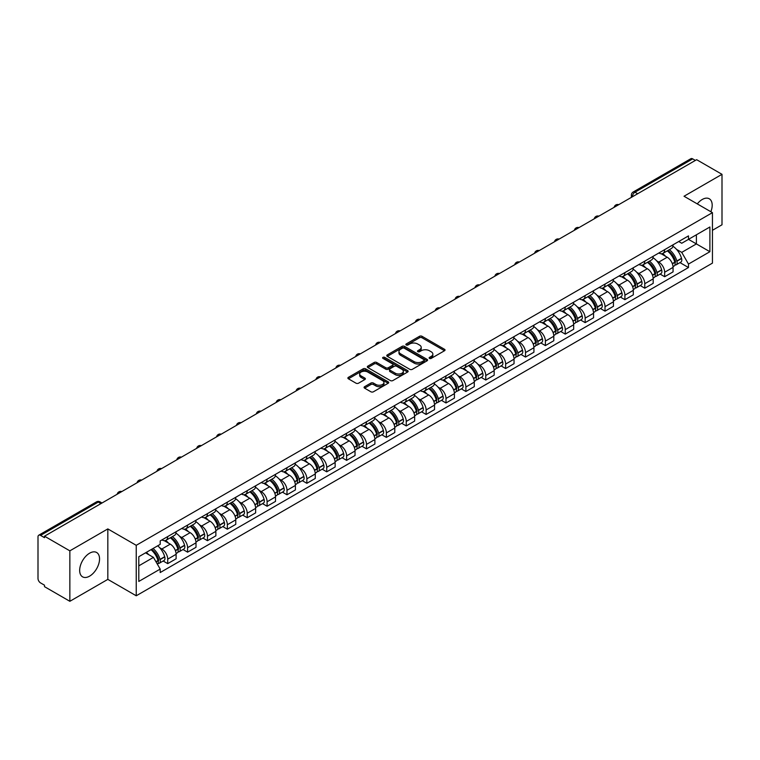 <?xml version="1.0" encoding="UTF-8"?>
<svg xmlns="http://www.w3.org/2000/svg" width="760" height="760" viewBox="0 0 760 760"><rect width="100%" height="100%" fill="white"/><g stroke="black" fill="none" stroke-linecap="round" stroke-linejoin="round"><path stroke-width="1.14" d="M429.476 358.406A1.235 0.712 0 0 0 431.224 358.406L444.514 350.74A1.767 1.016 0 0 0 445.037 350.018A1.767 1.016 0 0 0 444.514 349.296L421.999 336.291A1.767 1.016 0 0 0 419.501 336.291L406.21 343.966A1.235 0.712 0 0 0 405.849 344.47A1.235 0.712 0 0 0 406.21 344.974A1.235 0.712 0 0 0 407.959 344.974L409.678 343.985A5.662 3.268 0 0 1 417.687 343.985L419.567 345.069A5.662 3.268 0 0 1 421.22 347.377A5.662 3.268 0 0 1 419.567 349.685L417.848 350.683A1.235 0.712 0 0 0 417.477 351.187A1.235 0.712 0 0 0 417.848 351.69A1.235 0.712 0 0 0 419.596 351.69L421.315 350.702A5.662 3.268 0 0 1 429.315 350.702L431.195 351.785A5.662 3.268 0 0 1 432.849 354.094A5.662 3.268 0 0 1 431.195 356.402L429.476 357.399A1.235 0.712 0 0 0 429.115 357.903A1.235 0.712 0 0 0 429.476 358.406L429.476 357.399M89.604 576.146A14.06 8.113 120 0 0 98.79 563.758A14.06 8.113 120 0 0 96.634 552.491A14.06 8.113 120 0 0 89.604 553.194A14.06 8.113 120 0 0 80.427 565.573A14.06 8.113 120 0 0 82.574 576.84A14.06 8.113 120 0 0 89.604 576.146M710.856 211.736A14.06 8.113 120 0 0 709.279 198.787A14.06 8.113 120 0 0 702.25 199.481A14.06 8.113 120 0 0 697.281 203.898M364.591 386.697A1.767 1.016 0 0 0 364.078 387.419A1.767 1.016 0 0 0 364.591 388.141L370.909 391.79A1.767 1.016 0 0 0 373.407 391.79L388.17 383.268A1.767 1.016 0 0 0 388.692 382.546A1.767 1.016 0 0 0 388.17 381.824L365.655 368.828A1.767 1.016 0 0 0 363.156 368.828L348.394 377.349A1.767 1.016 0 0 0 347.88 378.072A1.767 1.016 0 0 0 348.394 378.793L356.022 383.192A1.767 1.016 0 0 0 358.53 383.192L364.847 379.544A1.767 1.016 0 0 0 365.36 378.822A1.767 1.016 0 0 0 364.847 378.1L361.057 375.915A4.731 2.736 0 0 1 359.67 373.986A4.731 2.736 0 0 1 362.596 371.459A4.731 2.736 0 0 1 367.755 372.058L382.574 380.617A4.731 2.736 0 0 1 383.962 382.546A4.731 2.736 0 0 1 381.035 385.063A4.731 2.736 0 0 1 375.877 384.474L373.407 383.049A1.767 1.016 0 0 0 370.909 383.049L364.591 386.697L364.591 388.141M136.239 545.319L107.825 528.913L69.853 550.839L44.498 536.199L696.644 159.685L722 174.325L684.028 196.251L712.443 212.648L136.239 545.319L136.239 595.783L712.443 263.122L712.443 212.648M409.811 369.331A1.767 1.016 0 0 0 412.309 369.331L427.072 360.81A1.767 1.016 0 0 0 427.585 360.088A1.767 1.016 0 0 0 427.072 359.366L404.558 346.37A1.767 1.016 0 0 0 402.049 346.37L387.296 354.891A1.767 1.016 0 0 0 386.773 355.613A1.767 1.016 0 0 0 387.296 356.335L409.811 369.331M383.477 358.673A1.235 0.712 0 0 1 384.731 358.853L384.731 357.38L407.616 370.595A1.767 1.016 0 0 1 408.139 371.317A1.767 1.016 0 0 1 407.616 372.039L392.863 380.56A1.767 1.016 0 0 1 390.355 380.56L367.849 367.565L367.849 366.12A1.767 1.016 0 0 0 367.327 366.842A1.767 1.016 0 0 0 367.849 367.565M367.849 366.12L374.158 362.472A1.767 1.016 0 0 1 376.666 362.472L385.795 367.745A1.767 1.016 0 0 0 388.293 367.745L392.483 365.322A1.767 1.016 0 0 0 393.005 364.601A1.767 1.016 0 0 0 392.483 363.878L382.983 358.387A1.235 0.712 0 0 1 382.612 357.884A1.235 0.712 0 0 1 383.382 357.228A1.235 0.712 0 0 1 384.731 357.38M69.853 550.839L69.853 601.303L44.498 586.663L44.498 585.19L40.546 582.91A3.6 2.08 -120 0 1 38 578.503L38 536.855A3.6 2.08 -120 0 1 38.75 535.211L96.472 501.885A3.6 2.08 60 0 1 98.268 502.065L40.546 535.392A3.6 2.08 -120 0 0 38.75 535.211M712.443 230.309L722 224.789L722 174.325M69.853 601.303L107.825 579.376L136.239 595.783M44.498 536.199L44.498 537.672L40.546 535.392M637.649 193.743L634.97 192.204A3.6 2.08 60 0 0 633.165 192.023L690.887 158.697A3.6 2.08 60 0 1 692.692 158.878L634.97 192.204A3.6 2.08 120 0 0 632.424 196.612L632.424 196.764M695.371 160.417L692.692 158.878M664.658 249.66A8.293 4.788 60 0 1 662.948 253.374L671.356 248.52A8.293 4.788 -120 0 0 673.065 244.805M656.678 260.86L658.797 262.086A8.293 4.788 60 0 1 664.658 272.241L673.065 267.387A8.293 4.788 -120 0 0 667.204 257.231L661.19 253.755M673.065 267.387L673.065 271.871L664.658 276.726L660.098 274.094M662.948 253.374A8.293 4.788 60 0 1 658.863 253.004M664.658 272.241L664.658 276.726M644.784 261.136A8.293 4.788 60 0 1 643.064 264.851L651.472 259.996A8.293 4.788 -120 0 0 653.192 256.281M640.224 285.57L644.784 288.202L653.192 283.347L653.192 278.863A8.293 4.788 -120 0 0 647.33 268.707L641.307 265.231M643.064 264.851A8.293 4.788 60 0 1 638.989 264.48M636.804 272.337L638.922 273.562A8.293 4.788 60 0 1 644.784 283.717L644.784 288.202M624.9 272.612A8.293 4.788 60 0 1 623.19 276.327L631.598 271.472A8.293 4.788 -120 0 0 633.317 267.757M620.341 297.046L624.9 299.677L633.317 294.823L633.317 290.339A8.293 4.788 -120 0 0 627.456 280.183L621.433 276.706M623.19 276.327A8.293 4.788 60 0 1 619.106 275.956M616.92 283.822L619.039 285.038A8.293 4.788 60 0 1 624.9 295.194L624.9 299.677M605.026 284.088A8.293 4.788 60 0 1 603.307 287.802L611.724 282.948A8.293 4.788 -120 0 0 613.434 279.233M600.466 308.522L605.026 311.153L613.434 306.299L613.434 301.815A8.293 4.788 -120 0 0 607.572 291.659L601.559 288.192M603.307 287.802A8.293 4.788 60 0 1 599.231 287.432M597.047 295.298L599.165 296.514A8.293 4.788 60 0 1 605.026 306.669L605.026 311.153M585.153 295.564A8.293 4.788 60 0 1 583.433 299.278L591.841 294.424A8.293 4.788 -120 0 0 593.56 290.709M580.592 319.998L585.153 322.63L593.56 317.775L593.56 313.291A8.293 4.788 -120 0 0 587.698 303.135L581.675 299.668M583.433 299.278A8.293 4.788 60 0 1 579.348 298.908M577.163 306.774L579.291 307.99A8.293 4.788 60 0 1 585.153 318.145L585.153 322.63M565.269 307.04A8.293 4.788 60 0 1 563.559 310.755L571.966 305.9A8.293 4.788 -120 0 0 573.677 302.185M560.709 331.474L565.269 334.115L573.677 329.251L573.677 324.767A8.293 4.788 -120 0 0 567.815 314.611L561.802 311.144M563.559 310.755A8.293 4.788 60 0 1 559.474 310.384M557.289 318.25L559.408 319.466A8.293 4.788 60 0 1 565.269 329.622L565.269 334.115M545.395 318.516A8.293 4.788 60 0 1 543.675 322.231L552.083 317.376A8.293 4.788 -120 0 0 553.803 313.661M540.835 342.95L545.395 345.591L553.803 340.727L553.803 336.243A8.293 4.788 -120 0 0 547.941 326.087L541.918 322.62M543.675 322.231A8.293 4.788 60 0 1 539.6 321.86M537.415 329.726L539.533 330.952A8.293 4.788 60 0 1 545.395 341.097L545.395 345.591M525.511 329.992A8.293 4.788 60 0 1 523.802 333.716L532.209 328.852A8.293 4.788 -120 0 0 533.928 325.137M520.952 354.426L525.511 357.067L533.928 352.212L533.928 347.719A8.293 4.788 -120 0 0 528.067 337.563L522.044 334.096M523.802 333.716A8.293 4.788 60 0 1 519.716 333.336M517.531 341.202L519.65 342.427A8.293 4.788 60 0 1 525.511 352.573L525.511 357.067M505.637 341.468A8.293 4.788 60 0 1 503.918 345.192L512.335 340.328A8.293 4.788 -120 0 0 514.045 336.613M501.078 365.902L505.637 368.543L514.045 363.688L514.045 359.195A8.293 4.788 -120 0 0 508.183 349.049L502.17 345.572M503.918 345.192A8.293 4.788 60 0 1 499.842 344.812M497.657 352.678L499.776 353.903A8.293 4.788 60 0 1 505.637 364.049L505.637 368.543M485.763 352.944A8.293 4.788 60 0 1 484.044 356.668L492.451 351.813A8.293 4.788 -120 0 0 494.171 348.089M481.203 377.387L485.763 380.019L494.171 375.165L494.171 370.671A8.293 4.788 -120 0 0 488.309 360.525L482.286 357.048M484.044 356.668A8.293 4.788 60 0 1 479.959 356.288M477.774 364.154L479.902 365.38A8.293 4.788 60 0 1 485.763 375.526L485.763 380.019M465.88 364.42A8.293 4.788 60 0 1 464.17 368.144L472.577 363.29A8.293 4.788 -120 0 0 474.287 359.565M461.32 388.863L465.88 391.495L474.287 386.64L474.287 382.147A8.293 4.788 -120 0 0 468.426 372.001L462.412 368.524M464.17 368.144A8.293 4.788 60 0 1 460.085 367.764M457.9 375.63L460.019 376.856A8.293 4.788 60 0 1 465.88 387.001L465.88 391.495M446.006 375.896A8.293 4.788 60 0 1 444.286 379.62L452.694 374.765A8.293 4.788 -120 0 0 454.413 371.041M441.446 400.339L446.006 402.971L454.413 398.116L454.413 393.623A8.293 4.788 -120 0 0 448.552 383.477L442.529 380M444.286 379.62A8.293 4.788 60 0 1 440.211 379.24M438.026 387.106L440.144 388.331A8.293 4.788 60 0 1 446.006 398.477L446.006 402.971M426.123 387.372A8.293 4.788 60 0 1 424.412 391.096L432.82 386.241A8.293 4.788 -120 0 0 434.539 382.517M421.562 411.815L426.123 414.447L434.539 409.592L434.539 405.099A8.293 4.788 -120 0 0 428.678 394.953L422.655 391.476M424.412 391.096A8.293 4.788 60 0 1 420.327 390.716M418.142 398.582L420.261 399.808A8.293 4.788 60 0 1 426.123 409.953L426.123 414.447M406.248 398.848A8.293 4.788 60 0 1 404.529 402.572L412.946 397.717A8.293 4.788 -120 0 0 414.656 393.993M401.688 423.291L406.248 425.923L414.656 421.068L414.656 416.575A8.293 4.788 -120 0 0 408.794 406.429L402.781 402.952M404.529 402.572A8.293 4.788 60 0 1 400.453 402.192M398.269 410.058L400.387 411.284A8.293 4.788 60 0 1 406.248 421.43L406.248 425.923M386.374 410.324A8.293 4.788 60 0 1 384.655 414.048L393.062 409.193A8.293 4.788 -120 0 0 394.782 405.469M381.815 434.767L386.374 437.399L394.782 432.544L394.782 428.051A8.293 4.788 -120 0 0 388.92 417.905L382.897 414.428M384.655 414.048A8.293 4.788 60 0 1 380.57 413.668M378.385 421.534L380.513 422.759A8.293 4.788 60 0 1 386.374 432.905L386.374 437.399M366.491 421.8A8.293 4.788 60 0 1 364.781 425.524L373.188 420.669A8.293 4.788 -120 0 0 374.898 416.945M361.931 446.243L366.491 448.875L374.898 444.02L374.898 439.527A8.293 4.788 -120 0 0 369.037 429.381L363.023 425.904M364.781 425.524A8.293 4.788 60 0 1 360.696 425.144M358.511 433.01L360.63 434.235A8.293 4.788 60 0 1 366.491 444.391L366.491 448.875M346.617 433.276A8.293 4.788 60 0 1 344.897 437L353.305 432.145A8.293 4.788 -120 0 0 355.024 428.421M342.057 457.719L346.617 460.351L355.024 455.497L355.024 451.003A8.293 4.788 -120 0 0 349.163 440.857L343.14 437.38M344.897 437A8.293 4.788 60 0 1 340.822 436.62M338.637 444.486L340.755 445.712A8.293 4.788 60 0 1 346.617 455.867L346.617 460.351M326.733 444.752A8.293 4.788 60 0 1 325.023 448.476L333.431 443.622A8.293 4.788 -120 0 0 335.151 439.897M322.173 469.195L326.733 471.827L335.151 466.972L335.151 462.479A8.293 4.788 -120 0 0 329.289 452.333L323.266 448.856M325.023 448.476A8.293 4.788 60 0 1 320.938 448.105M318.753 455.962L320.872 457.188A8.293 4.788 60 0 1 326.733 467.343L326.733 471.827M306.859 456.228A8.293 4.788 60 0 1 305.14 459.952L313.557 455.097A8.293 4.788 -120 0 0 315.267 451.373M302.299 480.671L306.859 483.303L315.267 478.448L315.267 473.964A8.293 4.788 -120 0 0 309.405 463.809L303.392 460.332M305.14 459.952A8.293 4.788 60 0 1 301.065 459.581M298.88 467.438L300.998 468.663A8.293 4.788 60 0 1 306.859 478.819L306.859 483.303M286.985 467.704A8.293 4.788 60 0 1 285.266 471.428L293.673 466.573A8.293 4.788 -120 0 0 295.393 462.849M282.425 492.147L286.985 494.779L295.393 489.925L295.393 485.44A8.293 4.788 -120 0 0 289.531 475.285L283.508 471.808M285.266 471.428A8.293 4.788 60 0 1 281.181 471.058M278.996 478.914L281.124 480.139A8.293 4.788 60 0 1 286.985 490.295L286.985 494.779M267.102 479.18A8.293 4.788 60 0 1 265.392 482.904L273.799 478.049A8.293 4.788 -120 0 0 275.51 474.325M262.542 503.623L267.102 506.255L275.51 501.4L275.51 496.917A8.293 4.788 -120 0 0 269.658 486.761L263.635 483.284M265.392 482.904A8.293 4.788 60 0 1 261.307 482.534M259.122 490.39L261.24 491.615A8.293 4.788 60 0 1 267.102 501.771L267.102 506.255M247.228 490.656A8.293 4.788 60 0 1 245.508 494.38L253.916 489.525A8.293 4.788 -120 0 0 255.635 485.801M242.668 515.1L247.228 517.731L255.635 512.876L255.635 508.392A8.293 4.788 -120 0 0 249.774 498.237L243.751 494.76M245.508 494.38A8.293 4.788 60 0 1 241.433 494.009M239.248 501.866L241.366 503.091A8.293 4.788 60 0 1 247.228 513.247L247.228 517.731M227.344 502.132A8.293 4.788 60 0 1 225.634 505.856L234.042 501.001A8.293 4.788 -120 0 0 235.761 497.278M222.784 526.575L227.344 529.207L235.761 524.352L235.761 519.869A8.293 4.788 -120 0 0 229.9 509.713L223.877 506.236M225.634 505.856A8.293 4.788 60 0 1 221.549 505.486M219.364 513.342L221.483 514.567A8.293 4.788 60 0 1 227.344 524.723L227.344 529.207M207.47 513.608A8.293 4.788 60 0 1 205.751 517.332L214.168 512.477A8.293 4.788 -120 0 0 215.878 508.753M202.91 538.052L207.47 540.683L215.878 535.828L215.878 531.344A8.293 4.788 -120 0 0 210.016 521.189L204.003 517.712M205.751 517.332A8.293 4.788 60 0 1 201.675 516.961M199.49 524.818L201.609 526.043A8.293 4.788 60 0 1 207.47 536.199L207.47 540.683M187.596 525.084A8.293 4.788 60 0 1 185.877 528.808L194.284 523.953A8.293 4.788 -120 0 0 196.004 520.23M183.036 549.528L187.596 552.159L196.004 547.304L196.004 542.82A8.293 4.788 -120 0 0 190.142 532.665L184.119 529.188M185.877 528.808A8.293 4.788 60 0 1 181.792 528.438M179.607 536.294L181.735 537.519A8.293 4.788 60 0 1 187.596 547.675L187.596 552.159M167.713 536.56A8.293 4.788 60 0 1 166.003 540.284L174.41 535.429A8.293 4.788 -120 0 0 176.12 531.706M163.153 561.003L167.713 563.635L176.12 558.781L176.12 554.297A8.293 4.788 -120 0 0 170.268 544.141L164.245 540.664M166.003 540.284A8.293 4.788 60 0 1 161.918 539.913M159.733 547.77L161.851 548.995A8.293 4.788 60 0 1 167.713 559.151L167.713 563.635M678.737 241.528L681.739 243.257L709.897 226.993L696.388 234.792L696.388 243.922L681.739 252.377L676.552 249.384M138.795 565.848L153.444 557.384L160.198 569.078L138.795 581.438L138.795 556.719L160.198 544.359L160.198 540.901L688.484 235.894L688.484 239.352L709.897 251.712L688.484 264.072L681.739 252.377M709.897 226.993L709.897 251.712M160.198 569.078L160.198 572.536L688.484 267.529L688.484 264.072M107.825 528.913L107.825 579.376M153.444 557.384L145.54 552.824M679.981 262.618L688.484 267.529M429.97 358.587L431.195 357.874A5.662 3.268 0 0 0 432.849 355.566L432.849 354.094M421.22 347.377L421.22 348.849A5.662 3.268 0 0 1 419.567 351.158L418.342 351.87M444.514 349.296L444.514 350.74L421.999 337.763A1.767 1.016 0 0 0 419.501 337.763L406.704 345.154M427.044 360.82L404.558 347.842A1.767 1.016 0 0 0 402.049 347.842L387.315 356.345L387.296 354.891M423.938 360.591A1.235 0.712 0 0 0 424.308 360.088A1.235 0.712 0 0 0 423.938 359.584L404.177 348.175A1.235 0.712 0 0 0 402.43 348.175L400.615 349.22A5.662 3.268 0 0 0 398.952 351.528A5.662 3.268 0 0 0 400.615 353.837L414.124 361.637A5.662 3.268 0 0 0 422.123 361.637L423.938 360.591L423.938 362.064A1.235 0.712 0 0 0 424.308 361.56L424.308 360.088M398.952 351.528L398.952 353.001A5.662 3.268 0 0 0 400.615 355.309L400.615 353.837M423.938 362.064L422.123 363.109A5.662 3.268 0 0 1 414.124 363.109L400.615 355.309M367.868 367.574L374.158 363.945L374.158 362.472M393.005 364.601L393.005 366.073A1.767 1.016 0 0 1 392.483 366.795L388.293 369.208A1.767 1.016 0 0 1 385.795 369.208L376.666 363.945A1.767 1.016 0 0 0 374.158 363.945M384.731 358.853L407.597 372.048M395.266 373.207A4.731 2.736 0 0 0 400.425 373.806A4.731 2.736 0 0 0 403.341 371.279A4.731 2.736 0 0 0 401.964 369.351L396.739 366.329A1.767 1.016 0 0 0 394.24 366.329L390.041 368.752A1.767 1.016 0 0 0 389.528 369.474A1.767 1.016 0 0 0 390.041 370.196L395.266 373.207L395.266 374.68A4.731 2.736 0 0 0 400.425 375.278A4.731 2.736 0 0 0 403.341 372.751L403.341 371.279M389.528 369.474L389.528 370.947A1.767 1.016 0 0 0 390.041 371.668L390.041 370.196M395.266 374.68L390.041 371.668M383.962 382.546L383.962 384.019A4.731 2.736 0 0 1 381.035 386.536A4.731 2.736 0 0 1 375.877 385.947L373.407 384.522A1.767 1.016 0 0 0 370.909 384.522L364.619 388.151M359.67 373.986L359.67 375.459A4.731 2.736 0 0 0 361.057 377.387L361.057 375.915M364.819 379.563L361.057 377.387M388.17 381.824L388.17 383.268L365.655 370.3A1.767 1.016 0 0 0 363.156 370.3L348.422 378.803L348.394 377.349M667.793 250.581A11.352 6.555 60 0 1 667.85 250.61A11.352 6.555 60 0 1 675.317 260.803L675.383 261.031A2.204 1.273 60 0 1 675.032 262.77A2.204 1.273 60 0 1 674.984 262.798M667.289 250.866A13.699 7.904 60 0 1 674.813 262.162L674.889 262.399A4.55 2.631 60 0 1 674.167 265.971L673.037 266.627M674.947 264.964A4.55 2.631 -120 0 0 676.2 264.793A4.55 2.631 -120 0 0 676.922 261.221L676.856 260.993A13.699 7.904 -120 0 0 669.332 249.688M672.894 246.259A13.699 7.904 60 0 1 681.511 258.305L681.577 258.542A4.55 2.631 60 0 1 680.856 262.115L676.2 264.793M662.625 253.536A13.699 7.904 60 0 1 665.484 256.234M672.144 256.253L673.882 257.26M647.909 262.058A11.352 6.555 60 0 1 647.966 262.086A11.352 6.555 60 0 1 655.433 272.279L655.51 272.507A2.204 1.273 60 0 1 655.158 274.246A2.204 1.273 60 0 1 655.111 274.274M647.415 262.342A13.699 7.904 60 0 1 654.939 273.647L655.006 273.875A4.55 2.631 60 0 1 654.284 277.447L653.153 278.103M655.063 276.44A4.55 2.631 -120 0 0 656.327 276.269A4.55 2.631 -120 0 0 657.048 272.697L656.982 272.469A13.699 7.904 -120 0 0 649.448 261.165M653.02 257.735A13.699 7.904 60 0 1 661.628 269.781L661.694 270.019A4.55 2.631 60 0 1 660.981 273.591L656.327 276.269M642.741 265.012A13.699 7.904 60 0 1 645.601 267.71M652.26 267.729L654.008 268.736M628.035 273.534A11.352 6.555 60 0 1 628.092 273.562A11.352 6.555 60 0 1 635.559 283.755L635.626 283.983A2.204 1.273 60 0 1 635.274 285.722A2.204 1.273 60 0 1 635.227 285.75M627.532 273.819A13.699 7.904 60 0 1 635.065 285.123L635.132 285.351A4.55 2.631 60 0 1 634.41 288.923L633.279 289.579M635.189 287.916A4.55 2.631 -120 0 0 636.452 287.745A4.55 2.631 -120 0 0 637.165 284.173L637.098 283.945A13.699 7.904 -120 0 0 629.575 272.64M633.146 269.211A13.699 7.904 60 0 1 641.753 281.257L641.82 281.495A4.55 2.631 60 0 1 641.098 285.066L636.452 287.745M622.867 276.488A13.699 7.904 60 0 1 625.727 279.186M632.386 279.205L634.135 280.212M608.152 285.01A11.352 6.555 60 0 1 608.209 285.038A11.352 6.555 60 0 1 615.686 295.231L615.752 295.469A2.204 1.273 60 0 1 615.4 297.198A2.204 1.273 60 0 1 615.353 297.226M607.658 285.294A13.699 7.904 60 0 1 615.182 296.599L615.248 296.827A4.55 2.631 60 0 1 614.536 300.399L613.406 301.055M615.315 299.392A4.55 2.631 -120 0 0 616.569 299.231A4.55 2.631 -120 0 0 617.291 295.649L617.225 295.422A13.699 7.904 -120 0 0 609.7 284.116M613.263 280.687A13.699 7.904 60 0 1 621.87 292.733L621.946 292.97A4.55 2.631 60 0 1 621.224 296.542L616.569 299.231M602.984 287.964A13.699 7.904 60 0 1 605.843 290.662M612.503 290.681L614.251 291.688M588.278 296.485A11.352 6.555 60 0 1 588.335 296.514A11.352 6.555 60 0 1 595.802 306.707L595.869 306.945A2.204 1.273 60 0 1 595.526 308.674A2.204 1.273 60 0 1 595.469 308.702M587.784 296.77A13.699 7.904 60 0 1 595.308 308.075L595.375 308.303A4.55 2.631 60 0 1 594.653 311.875L593.522 312.531M595.431 310.878A4.55 2.631 -120 0 0 596.695 310.707A4.55 2.631 -120 0 0 597.417 307.125L597.35 306.897A13.699 7.904 -120 0 0 589.817 295.592M593.389 292.163A13.699 7.904 60 0 1 601.996 304.209L602.062 304.447A4.55 2.631 60 0 1 601.341 308.019L596.695 310.707M583.11 299.44A13.699 7.904 60 0 1 585.969 302.138M592.629 302.157L594.377 303.164M568.404 307.962A11.352 6.555 60 0 1 568.461 307.99A11.352 6.555 60 0 1 575.928 318.183L575.994 318.421A2.204 1.273 60 0 1 575.643 320.15A2.204 1.273 60 0 1 575.596 320.178M567.9 308.247A13.699 7.904 60 0 1 575.434 319.551L575.5 319.779A4.55 2.631 60 0 1 574.778 323.351L573.648 324.007M575.558 322.354A4.55 2.631 -120 0 0 576.811 322.183A4.55 2.631 -120 0 0 577.533 318.611L577.467 318.373A13.699 7.904 -120 0 0 569.943 307.069M573.505 303.639A13.699 7.904 60 0 1 582.122 315.685L582.188 315.923A4.55 2.631 60 0 1 581.466 319.494L576.811 322.183M563.236 310.916A13.699 7.904 60 0 1 566.096 313.614M572.755 313.633L574.494 314.649M548.52 319.438A11.352 6.555 60 0 1 548.577 319.466A11.352 6.555 60 0 1 556.044 329.659L556.12 329.897A2.204 1.273 60 0 1 555.769 331.626A2.204 1.273 60 0 1 555.721 331.654M548.026 319.722A13.699 7.904 60 0 1 555.55 331.027L555.617 331.255A4.55 2.631 60 0 1 554.895 334.837L553.764 335.483M555.674 333.83A4.55 2.631 -120 0 0 556.938 333.659A4.55 2.631 -120 0 0 557.659 330.087L557.593 329.849A13.699 7.904 -120 0 0 550.059 318.544M553.631 315.115A13.699 7.904 60 0 1 562.239 327.161L562.305 327.398A4.55 2.631 60 0 1 561.592 330.97L556.938 333.659M543.352 322.392A13.699 7.904 60 0 1 546.212 325.09M552.871 325.109L554.619 326.125M528.646 330.913A11.352 6.555 60 0 1 528.703 330.952A11.352 6.555 60 0 1 536.17 341.135L536.237 341.373A2.204 1.273 60 0 1 535.885 343.102A2.204 1.273 60 0 1 535.838 343.13M528.143 331.198A13.699 7.904 60 0 1 535.677 342.503L535.743 342.731A4.55 2.631 60 0 1 535.021 346.313L533.89 346.959M535.8 345.306A4.55 2.631 -120 0 0 537.063 345.135A4.55 2.631 -120 0 0 537.776 341.563L537.709 341.325A13.699 7.904 -120 0 0 530.186 330.02M533.758 326.591A13.699 7.904 60 0 1 542.364 338.637L542.431 338.874A4.55 2.631 60 0 1 541.709 342.447L537.063 345.135M523.478 333.868A13.699 7.904 60 0 1 526.338 336.566M532.997 336.585L534.745 337.601M508.763 342.389A11.352 6.555 60 0 1 508.82 342.427A11.352 6.555 60 0 1 516.297 352.611L516.363 352.849A2.204 1.273 60 0 1 516.011 354.578A2.204 1.273 60 0 1 515.964 354.606M508.269 342.674A13.699 7.904 60 0 1 515.793 353.979L515.859 354.217A4.55 2.631 60 0 1 515.147 357.789L514.017 358.435M515.926 356.782A4.55 2.631 -120 0 0 517.18 356.611A4.55 2.631 -120 0 0 517.902 353.039L517.836 352.801A13.699 7.904 -120 0 0 510.311 341.497M513.874 338.067A13.699 7.904 60 0 1 522.481 350.113L522.557 350.351A4.55 2.631 60 0 1 521.835 353.923L517.18 356.611M503.595 345.344A13.699 7.904 60 0 1 506.454 348.051M513.114 348.07L514.862 349.077M488.889 353.865A11.352 6.555 60 0 1 488.946 353.903A11.352 6.555 60 0 1 496.413 364.087L496.479 364.325A2.204 1.273 60 0 1 496.137 366.054A2.204 1.273 60 0 1 496.081 366.082M488.395 354.151A13.699 7.904 60 0 1 495.919 365.455L495.986 365.693A4.55 2.631 60 0 1 495.264 369.265L494.133 369.911M496.042 368.258A4.55 2.631 -120 0 0 497.306 368.087A4.55 2.631 -120 0 0 498.028 364.515L497.961 364.277A13.699 7.904 -120 0 0 490.428 352.972M494 349.543A13.699 7.904 60 0 1 502.607 361.589L502.673 361.827A4.55 2.631 60 0 1 501.951 365.398L497.306 368.087M483.721 356.82A13.699 7.904 60 0 1 486.581 359.527M493.24 359.547L494.988 360.553M469.015 365.341A11.352 6.555 60 0 1 469.072 365.38A11.352 6.555 60 0 1 476.539 375.563L476.605 375.801A2.204 1.273 60 0 1 476.254 377.53A2.204 1.273 60 0 1 476.206 377.558M468.512 365.626A13.699 7.904 60 0 1 476.045 376.931L476.111 377.169A4.55 2.631 60 0 1 475.389 380.741L474.259 381.387M476.168 379.734A4.55 2.631 -120 0 0 477.423 379.563A4.55 2.631 -120 0 0 478.144 375.991L478.078 375.753A13.699 7.904 -120 0 0 470.554 364.448M474.116 361.019A13.699 7.904 60 0 1 482.733 373.065L482.799 373.302A4.55 2.631 60 0 1 482.077 376.874L477.423 379.563M463.847 368.296A13.699 7.904 60 0 1 466.706 371.003M473.366 371.022L475.104 372.029M449.131 376.817A11.352 6.555 60 0 1 449.188 376.856A11.352 6.555 60 0 1 456.655 387.04L456.731 387.277A2.204 1.273 60 0 1 456.38 389.006A2.204 1.273 60 0 1 456.332 389.034M448.637 377.102A13.699 7.904 60 0 1 456.161 388.408L456.228 388.645A4.55 2.631 60 0 1 455.506 392.217L454.375 392.863M456.285 391.21A4.55 2.631 -120 0 0 457.548 391.039A4.55 2.631 -120 0 0 458.27 387.467L458.204 387.229A13.699 7.904 -120 0 0 450.67 375.924M454.242 372.495A13.699 7.904 60 0 1 462.849 384.541L462.916 384.778A4.55 2.631 60 0 1 462.203 388.351L457.548 391.039M443.963 379.772A13.699 7.904 60 0 1 446.823 382.479M453.483 382.498L455.23 383.505M429.257 388.293A11.352 6.555 60 0 1 429.315 388.331A11.352 6.555 60 0 1 436.781 398.515L436.848 398.753A2.204 1.273 60 0 1 436.497 400.482A2.204 1.273 60 0 1 436.449 400.51M428.754 388.578A13.699 7.904 60 0 1 436.287 399.883L436.354 400.121A4.55 2.631 60 0 1 435.632 403.693L434.501 404.339M436.411 402.686A4.55 2.631 -120 0 0 437.674 402.515A4.55 2.631 -120 0 0 438.387 398.943L438.32 398.705A13.699 7.904 -120 0 0 430.796 387.41M434.368 383.971A13.699 7.904 60 0 1 442.976 396.017L443.042 396.255A4.55 2.631 60 0 1 442.32 399.827L437.674 402.515M424.089 391.248A13.699 7.904 60 0 1 426.949 393.955M433.608 393.974L435.356 394.981M409.374 399.769A11.352 6.555 60 0 1 409.431 399.808A11.352 6.555 60 0 1 416.908 409.991L416.974 410.229A2.204 1.273 60 0 1 416.623 411.958A2.204 1.273 60 0 1 416.575 411.986M408.88 400.055A13.699 7.904 60 0 1 416.404 411.359L416.47 411.597A4.55 2.631 60 0 1 415.758 415.169L414.627 415.824M416.537 414.162A4.55 2.631 -120 0 0 417.791 413.991A4.55 2.631 -120 0 0 418.513 410.419L418.447 410.181A13.699 7.904 -120 0 0 410.923 398.886M414.485 395.447A13.699 7.904 60 0 1 423.092 407.493L423.168 407.731A4.55 2.631 60 0 1 422.446 411.302L417.791 413.991M404.206 402.733A13.699 7.904 60 0 1 407.065 405.431M413.725 405.45L415.473 406.457M389.5 411.245A11.352 6.555 60 0 1 389.557 411.284A11.352 6.555 60 0 1 397.024 421.467L397.09 421.705A2.204 1.273 60 0 1 396.748 423.434A2.204 1.273 60 0 1 396.691 423.462M389.006 411.54A13.699 7.904 60 0 1 396.53 422.835L396.596 423.073A4.55 2.631 60 0 1 395.874 426.645L394.744 427.3M396.653 425.638A4.55 2.631 -120 0 0 397.917 425.467A4.55 2.631 -120 0 0 398.639 421.895L398.572 421.658A13.699 7.904 -120 0 0 391.039 410.362M394.611 406.923A13.699 7.904 60 0 1 403.218 418.969L403.284 419.206A4.55 2.631 60 0 1 402.562 422.778L397.917 425.467M384.332 414.209A13.699 7.904 60 0 1 387.191 416.908M393.851 416.926L395.599 417.933M369.626 422.721A11.352 6.555 60 0 1 369.683 422.759A11.352 6.555 60 0 1 377.15 432.943L377.216 433.181A2.204 1.273 60 0 1 376.865 434.91A2.204 1.273 60 0 1 376.817 434.938M369.123 423.016A13.699 7.904 60 0 1 376.656 434.311L376.722 434.549A4.55 2.631 60 0 1 376 438.121L374.87 438.776M376.779 437.114A4.55 2.631 -120 0 0 378.043 436.943A4.55 2.631 -120 0 0 378.755 433.371L378.689 433.133A13.699 7.904 -120 0 0 371.165 421.838M374.727 418.399A13.699 7.904 60 0 1 383.344 430.445L383.41 430.683A4.55 2.631 60 0 1 382.688 434.255L378.043 436.943M364.458 425.685A13.699 7.904 60 0 1 367.317 428.383M373.977 428.402L375.715 429.409M349.742 434.197A11.352 6.555 60 0 1 349.799 434.235A11.352 6.555 60 0 1 357.266 444.419L357.342 444.657A2.204 1.273 60 0 1 356.991 446.386A2.204 1.273 60 0 1 356.944 446.414M349.248 434.492A13.699 7.904 60 0 1 356.772 445.787L356.839 446.025A4.55 2.631 60 0 1 356.117 449.597L354.986 450.252M356.896 448.59A4.55 2.631 -120 0 0 358.159 448.419A4.55 2.631 -120 0 0 358.881 444.847L358.815 444.609A13.699 7.904 -120 0 0 351.281 433.314M354.853 429.875A13.699 7.904 60 0 1 363.46 441.921L363.527 442.159A4.55 2.631 60 0 1 362.815 445.73L358.159 448.419M344.574 437.161A13.699 7.904 60 0 1 347.434 439.859M354.094 439.878L355.841 440.885M329.868 445.673A11.352 6.555 60 0 1 329.925 445.712A11.352 6.555 60 0 1 337.392 455.895L337.459 456.133A2.204 1.273 60 0 1 337.108 457.862A2.204 1.273 60 0 1 337.06 457.89M329.365 445.968A13.699 7.904 60 0 1 336.898 457.263L336.965 457.501A4.55 2.631 60 0 1 336.243 461.073L335.113 461.728M337.022 460.066A4.55 2.631 -120 0 0 338.285 459.895A4.55 2.631 -120 0 0 338.998 456.323L338.931 456.085A13.699 7.904 -120 0 0 331.408 444.79M334.979 441.351A13.699 7.904 60 0 1 343.587 453.406L343.653 453.634A4.55 2.631 60 0 1 342.931 457.206L338.285 459.895M324.7 448.637A13.699 7.904 60 0 1 327.56 451.335M334.219 451.354L335.967 452.361M309.985 457.149A11.352 6.555 60 0 1 310.042 457.188A11.352 6.555 60 0 1 317.519 467.372L317.585 467.609A2.204 1.273 60 0 1 317.233 469.338A2.204 1.273 60 0 1 317.186 469.366M309.491 457.444A13.699 7.904 60 0 1 317.015 468.74L317.081 468.977A4.55 2.631 60 0 1 316.369 472.549L315.238 473.204M317.148 471.542A4.55 2.631 -120 0 0 318.402 471.371A4.55 2.631 -120 0 0 319.124 467.799L319.058 467.561A13.699 7.904 -120 0 0 311.534 456.266M315.096 452.827A13.699 7.904 60 0 1 323.703 464.882L323.779 465.11A4.55 2.631 60 0 1 323.057 468.683L318.402 471.371M304.817 460.113A13.699 7.904 60 0 1 307.676 462.811M314.336 462.83L316.084 463.837M290.111 468.635A11.352 6.555 60 0 1 290.168 468.663A11.352 6.555 60 0 1 297.635 478.847L297.702 479.085A2.204 1.273 60 0 1 297.359 480.823A2.204 1.273 60 0 1 297.302 480.842M289.617 468.92A13.699 7.904 60 0 1 297.141 480.215L297.207 480.453A4.55 2.631 60 0 1 296.485 484.025L295.355 484.68M297.264 483.018A4.55 2.631 -120 0 0 298.528 482.847A4.55 2.631 -120 0 0 299.25 479.275L299.183 479.037A13.699 7.904 -120 0 0 291.65 467.742M295.222 464.303A13.699 7.904 60 0 1 303.829 476.358L303.895 476.587A4.55 2.631 60 0 1 303.173 480.159L298.528 482.847M284.943 471.589A13.699 7.904 60 0 1 287.802 474.287M294.462 474.306L296.21 475.313M270.237 480.111A11.352 6.555 60 0 1 270.294 480.139A11.352 6.555 60 0 1 277.761 490.323L277.827 490.561A2.204 1.273 60 0 1 277.476 492.3A2.204 1.273 60 0 1 277.428 492.318M269.733 480.396A13.699 7.904 60 0 1 277.267 491.692L277.334 491.929A4.55 2.631 60 0 1 276.611 495.501L275.481 496.156M277.39 494.494A4.55 2.631 -120 0 0 278.654 494.323A4.55 2.631 -120 0 0 279.366 490.751L279.3 490.514A13.699 7.904 -120 0 0 271.776 479.218M275.338 475.779A13.699 7.904 60 0 1 283.955 487.834L284.022 488.062A4.55 2.631 60 0 1 283.299 491.634L278.654 494.323M265.069 483.065A13.699 7.904 60 0 1 267.928 485.763M274.588 485.783L276.327 486.789M250.353 491.587A11.352 6.555 60 0 1 250.41 491.615A11.352 6.555 60 0 1 257.877 501.8L257.953 502.037A2.204 1.273 60 0 1 257.602 503.775A2.204 1.273 60 0 1 257.555 503.794M249.859 491.872A13.699 7.904 60 0 1 257.383 503.167L257.45 503.405A4.55 2.631 60 0 1 256.728 506.977L255.597 507.632M257.507 505.97A4.55 2.631 -120 0 0 258.77 505.799A4.55 2.631 -120 0 0 259.492 502.227L259.426 501.989A13.699 7.904 -120 0 0 251.892 490.694M255.465 487.255A13.699 7.904 60 0 1 264.072 499.31L264.138 499.538A4.55 2.631 60 0 1 263.425 503.12L258.77 505.799M245.185 494.542A13.699 7.904 60 0 1 248.045 497.239M254.704 497.258L256.452 498.265M230.48 503.063A11.352 6.555 60 0 1 230.536 503.091A11.352 6.555 60 0 1 238.004 513.275L238.07 513.513A2.204 1.273 60 0 1 237.718 515.251A2.204 1.273 60 0 1 237.671 515.27M229.976 503.348A13.699 7.904 60 0 1 237.509 514.644L237.576 514.881A4.55 2.631 60 0 1 236.854 518.453L235.723 519.108M237.633 517.446A4.55 2.631 -120 0 0 238.896 517.275A4.55 2.631 -120 0 0 239.609 513.703L239.542 513.466A13.699 7.904 -120 0 0 232.018 502.17M235.59 498.731A13.699 7.904 60 0 1 244.197 510.786L244.264 511.014A4.55 2.631 60 0 1 243.542 514.596L238.896 517.275M225.311 506.017A13.699 7.904 60 0 1 228.171 508.715M234.831 508.734L236.578 509.742M210.596 514.539A11.352 6.555 60 0 1 210.653 514.567A11.352 6.555 60 0 1 218.13 524.751L218.196 524.989A2.204 1.273 60 0 1 217.844 526.727A2.204 1.273 60 0 1 217.797 526.746M210.102 514.824A13.699 7.904 60 0 1 217.626 526.119L217.692 526.357A4.55 2.631 60 0 1 216.98 529.929L215.85 530.584M217.759 528.922A4.55 2.631 -120 0 0 219.013 528.751A4.55 2.631 -120 0 0 219.735 525.179L219.668 524.942A13.699 7.904 -120 0 0 212.144 513.646M215.707 510.216A13.699 7.904 60 0 1 224.314 522.262L224.39 522.5A4.55 2.631 60 0 1 223.668 526.072L219.013 528.751M205.428 517.494A13.699 7.904 60 0 1 208.287 520.192M214.947 520.211L216.695 521.217M190.722 526.015A11.352 6.555 60 0 1 190.779 526.043A11.352 6.555 60 0 1 198.246 536.227L198.312 536.465A2.204 1.273 60 0 1 197.97 538.203A2.204 1.273 60 0 1 197.913 538.222M190.228 526.3A13.699 7.904 60 0 1 197.752 537.596L197.818 537.833A4.55 2.631 60 0 1 197.096 541.405L195.966 542.061M197.875 540.398A4.55 2.631 -120 0 0 199.139 540.227A4.55 2.631 -120 0 0 199.861 536.655L199.794 536.417A13.699 7.904 -120 0 0 192.261 525.122M195.833 521.692A13.699 7.904 60 0 1 204.44 533.739L204.506 533.976A4.55 2.631 60 0 1 203.784 537.548L199.139 540.227M185.554 528.969A13.699 7.904 60 0 1 188.413 531.667M195.073 531.686L196.821 532.693M170.848 537.491A11.352 6.555 60 0 1 170.905 537.519A11.352 6.555 60 0 1 178.372 547.713L178.439 547.941A2.204 1.273 60 0 1 178.087 549.679A2.204 1.273 60 0 1 178.039 549.708M170.344 537.776A13.699 7.904 60 0 1 177.878 549.072L177.945 549.309A4.55 2.631 60 0 1 177.222 552.881L176.092 553.536M178.001 551.874A4.55 2.631 -120 0 0 179.265 551.703A4.55 2.631 -120 0 0 179.977 548.131L179.911 547.894A13.699 7.904 -120 0 0 172.387 536.598M175.95 533.168A13.699 7.904 60 0 1 184.566 545.214L184.632 545.452A4.55 2.631 60 0 1 183.91 549.024L179.265 551.703M165.68 540.445A13.699 7.904 60 0 1 168.539 543.144M175.199 543.163L176.938 544.169M151.572 549.337A11.352 6.555 60 0 1 158.489 559.189L158.564 559.417A2.204 1.273 60 0 1 158.213 561.156A2.204 1.273 60 0 1 158.166 561.184M151.002 549.67A13.699 7.904 60 0 1 157.994 560.547L158.061 560.785A4.55 2.631 60 0 1 157.434 564.3M158.118 563.35A4.55 2.631 -120 0 0 159.381 563.179A4.55 2.631 -120 0 0 160.103 559.607L160.037 559.379A13.699 7.904 -120 0 0 153.045 548.492M157.691 545.813A13.699 7.904 60 0 1 164.682 556.69L164.749 556.928A4.55 2.631 60 0 1 164.036 560.5L159.381 563.179M146.347 552.358A13.699 7.904 60 0 1 148.656 554.619M155.316 554.639L157.064 555.645M632.548 196.688L632.424 196.612A3.6 2.08 0 0 1 631.37 195.139L631.37 197.372M187.596 547.675L196.004 542.82M207.47 536.199L215.878 531.344M227.344 524.723L235.761 519.869M247.228 513.247L255.635 508.392M267.102 501.771L275.51 496.917M286.985 490.295L295.393 485.44M306.859 478.819L315.267 473.964M326.733 467.343L335.151 462.479M346.617 455.867L355.024 451.003M366.491 444.391L374.898 439.527M386.374 432.905L394.782 428.051M406.248 421.43L414.656 416.575M426.123 409.953L434.539 405.099M446.006 398.477L454.413 393.623M465.88 387.001L474.287 382.147M485.763 375.526L494.171 370.671M505.637 364.049L514.045 359.195M525.511 352.573L533.928 347.719M545.395 341.097L553.803 336.243M565.269 329.622L573.677 324.767M585.153 318.145L593.56 313.291M605.026 306.669L613.434 301.815M624.9 295.194L633.317 290.339M644.784 283.717L653.192 278.863M167.713 559.151L176.12 554.297M161.851 548.995L170.268 544.141M181.735 537.519L190.142 532.665M201.609 526.043L210.016 521.189M221.483 514.567L229.9 509.713M241.366 503.091L249.774 498.237M261.24 491.615L269.658 486.761M281.124 480.139L289.531 475.285M300.998 468.663L309.405 463.809M320.872 457.188L329.289 452.333M340.755 445.712L349.163 440.857M360.63 434.235L369.037 429.381M380.513 422.759L388.92 417.905M400.387 411.284L408.794 406.429M420.261 399.808L428.678 394.953M440.144 388.331L448.552 383.477M460.019 376.856L468.426 372.001M479.902 365.38L488.309 360.525M499.776 353.903L508.183 349.049M519.65 342.427L528.067 337.563M539.533 330.952L547.941 326.087M559.408 319.466L567.815 314.611M579.291 307.99L587.698 303.135M599.165 296.514L607.572 291.659M619.039 285.038L627.456 280.183M638.922 273.562L647.33 268.707M658.797 262.086L667.204 257.231M618.44 204.839A3.6 2.08 120 0 0 616.844 205.751M598.557 216.315A3.6 2.08 120 0 0 596.971 217.227M578.683 227.791A3.6 2.08 120 0 0 577.087 228.703M558.799 239.267A3.6 2.08 120 0 0 557.213 240.189M538.925 250.743A3.6 2.08 120 0 0 537.339 251.665M519.052 262.219A3.6 2.08 120 0 0 517.456 263.14M499.168 273.695A3.6 2.08 120 0 0 497.581 274.616M479.294 285.171A3.6 2.08 120 0 0 477.698 286.092M459.41 296.647A3.6 2.08 120 0 0 457.824 297.569M439.536 308.123A3.6 2.08 120 0 0 437.95 309.044M419.662 319.599A3.6 2.08 120 0 0 418.066 320.52M399.779 331.075A3.6 2.08 120 0 0 398.192 331.997M379.905 342.551A3.6 2.08 120 0 0 378.309 343.472M360.022 354.027A3.6 2.08 120 0 0 358.435 354.948M340.147 365.503A3.6 2.08 120 0 0 338.561 366.424M320.273 376.979A3.6 2.08 120 0 0 318.677 377.901M300.39 388.455A3.6 2.08 120 0 0 298.803 389.376M280.516 399.931A3.6 2.08 120 0 0 278.92 400.852M260.632 411.407A3.6 2.08 120 0 0 259.046 412.328M240.758 422.883A3.6 2.08 120 0 0 239.172 423.805M220.884 434.359A3.6 2.08 120 0 0 219.288 435.28M201.001 445.835A3.6 2.08 120 0 0 199.414 446.756M181.127 457.311A3.6 2.08 120 0 0 179.531 458.233M161.243 468.796A3.6 2.08 120 0 0 159.657 469.708M141.369 480.272A3.6 2.08 120 0 0 139.783 481.184M121.495 491.748A3.6 2.08 120 0 0 119.899 492.661M100.947 503.604L98.268 502.065A3.6 2.08 120 0 1 100.073 501.885A3.6 3.6 0 0 0 96.472 501.885M431.195 357.874L431.195 356.402M417.848 351.69L417.848 350.683M419.567 351.158L419.567 349.685M406.21 344.974L406.21 343.966M419.501 337.763L419.501 336.291M421.999 337.763L421.999 336.291M402.049 347.842L402.049 346.37M404.558 347.842L404.558 346.37M427.072 360.81L427.072 359.366M414.124 363.109L414.124 361.637M422.123 363.109L422.123 361.637M376.666 363.945L376.666 362.472M385.795 369.208L385.795 367.745M388.293 369.208L388.293 367.745M392.483 366.795L392.483 365.322M407.616 372.039L407.616 370.595M370.909 384.522L370.909 383.049M373.407 384.522L373.407 383.049M375.877 385.947L375.877 384.474M364.847 379.544L364.847 378.1M363.156 370.3L363.156 368.828M365.655 370.3L365.655 368.828M672.391 263.844L674.889 262.399M676.922 261.221L681.577 258.542M676.856 260.993L681.511 258.305M672.306 263.615L675.488 261.753M652.517 275.32L655.006 273.875M657.048 272.697L661.694 270.019M656.982 272.469L661.628 269.781M652.431 275.091L655.614 273.239M632.643 286.795L635.132 285.351M637.165 284.173L641.82 281.495M637.098 283.945L641.753 281.257M635.056 285.104L635.74 284.715M632.558 286.567L635.065 285.123M612.76 298.272L615.248 296.827M617.291 295.649L621.946 292.97M617.225 295.422L621.87 292.733M612.674 298.043L615.856 296.191M592.885 309.748L595.375 308.303M597.417 307.125L602.062 304.447M597.35 306.897L601.996 304.209M595.298 308.056L595.982 307.667M592.8 309.519L595.308 308.075M573.002 321.224L575.5 319.779M577.533 318.611L582.188 315.923M577.467 318.373L582.122 315.685M572.917 320.995L576.099 319.143M553.128 332.699L555.617 331.255M557.659 330.087L562.305 327.398M557.593 329.849L562.239 327.161M553.042 332.471L556.225 330.619M533.254 344.175L535.743 342.731M537.776 341.563L542.431 338.874M537.709 341.325L542.364 338.637M535.667 342.484L536.351 342.095M533.168 343.947L535.677 342.503M513.37 355.651L515.859 354.217M517.902 353.039L522.557 350.351M517.836 352.801L522.481 350.113M513.285 355.423L516.467 353.571M493.497 367.127L495.986 365.693M498.028 364.515L502.673 361.827M497.961 364.277L502.607 361.589M495.909 365.437L496.594 365.047M493.411 366.899L495.919 365.455M473.613 378.603L476.111 377.169M478.144 375.991L482.799 373.302M478.078 375.753L482.733 373.065M473.537 378.375L476.71 376.523M453.739 390.079L456.228 388.645M458.27 387.467L462.916 384.778M458.204 387.229L462.849 384.541M453.653 389.851L456.836 387.999M433.865 401.555L436.354 400.121M438.387 398.943L443.042 396.255M438.32 398.705L442.976 396.017M436.278 399.865L436.962 399.475M433.779 401.327L436.287 399.883M413.981 413.031L416.47 411.597M418.513 410.419L423.168 407.731M418.447 410.181L423.092 407.493M413.896 412.803L417.078 410.951M394.108 424.507L396.596 423.073M398.639 421.895L403.284 419.206M398.572 421.658L403.218 418.969M396.52 422.816L397.204 422.427M394.022 424.279L396.53 422.835M374.224 435.983L376.722 434.549M378.755 433.371L383.41 430.683M378.689 433.133L383.344 430.445M376.647 434.292L377.321 433.903M374.148 435.755L376.656 434.311M354.35 447.459L356.839 446.025M358.881 444.847L363.527 442.159M358.815 444.609L363.46 441.921M354.264 447.231L357.447 445.379M334.476 458.935L336.965 457.501M338.998 456.323L343.653 453.634M338.931 456.085L343.587 453.406M336.889 457.244L337.573 456.855M334.39 458.717L336.898 457.263M314.592 470.411L317.081 468.977M319.124 467.799L323.779 465.11M319.058 467.561L323.703 464.882M314.507 470.193L317.69 468.331M294.719 481.887L297.207 480.453M299.25 479.275L303.895 476.587M299.183 479.037L303.829 476.358M297.131 480.197L297.815 479.807M294.633 481.669L297.141 480.215M274.835 493.363L277.334 491.929M279.366 490.751L284.022 488.062M279.3 490.514L283.955 487.834M274.759 493.145L277.932 491.283M254.961 504.839L257.45 503.405M259.492 502.227L264.138 499.538M259.426 501.989L264.072 499.31M254.876 504.621L258.058 502.759M235.087 516.315L237.576 514.881M239.609 513.703L244.264 511.014M239.542 513.466L244.197 510.786M237.5 514.625L238.184 514.235M235.001 516.097L237.509 514.644M215.203 527.792L217.692 526.357M219.735 525.179L224.39 522.5M219.668 524.942L224.314 522.262M215.118 527.573L218.3 525.711M195.329 539.267L197.818 537.833M199.861 536.655L204.506 533.976M199.794 536.417L204.44 533.739M195.244 539.049L198.427 537.187M175.446 550.753L177.945 549.309M179.977 548.131L184.632 545.452M179.911 547.894L184.566 545.214M175.37 550.525L178.543 548.663M156.075 561.934L158.061 560.785M160.103 559.607L164.749 556.928M160.037 559.379L164.682 556.69M155.952 561.735L158.669 560.139M618.744 204.659A3.6 3.6 0 0 0 614.118 207.328M598.861 216.134A3.6 3.6 0 0 0 594.244 218.804M578.987 227.611A3.6 3.6 0 0 0 574.361 230.28M559.113 239.086A3.6 3.6 0 0 0 554.486 241.756M539.23 250.562A3.6 3.6 0 0 0 534.612 253.232M519.356 262.038A3.6 3.6 0 0 0 514.729 264.708M499.472 273.514A3.6 3.6 0 0 0 494.855 276.184M479.598 284.99A3.6 3.6 0 0 0 474.971 287.66M459.724 296.466A3.6 3.6 0 0 0 455.097 299.136M439.84 307.942A3.6 3.6 0 0 0 435.224 310.612M419.966 319.418A3.6 3.6 0 0 0 415.34 322.088M400.083 330.894A3.6 3.6 0 0 0 395.466 333.573M380.209 342.38A3.6 3.6 0 0 0 375.582 345.049M360.335 353.856A3.6 3.6 0 0 0 355.709 356.526M340.452 365.332A3.6 3.6 0 0 0 335.834 368.001M320.577 376.808A3.6 3.6 0 0 0 315.951 379.477M300.694 388.284A3.6 3.6 0 0 0 296.077 390.953M280.82 399.76A3.6 3.6 0 0 0 276.194 402.43M260.946 411.236A3.6 3.6 0 0 0 256.32 413.905M241.062 422.712A3.6 3.6 0 0 0 236.445 425.381M221.189 434.188A3.6 3.6 0 0 0 216.562 436.858M201.305 445.664A3.6 3.6 0 0 0 196.688 448.333M181.431 457.14A3.6 3.6 0 0 0 176.805 459.809M161.557 468.616A3.6 3.6 0 0 0 156.93 471.285M141.673 480.092A3.6 3.6 0 0 0 137.056 482.762M121.799 491.568A3.6 3.6 0 0 0 117.173 494.237M102.001 502.997L100.073 501.885M633.165 192.023A3.6 3.6 0 0 0 631.37 195.139"/></g></svg>
